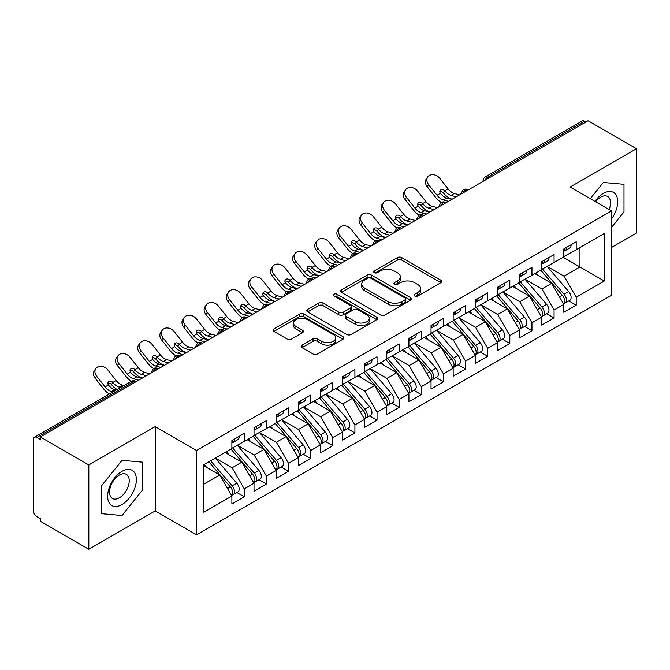 <?xml version="1.0" encoding="UTF-8"?>
<svg xmlns="http://www.w3.org/2000/svg" width="670" height="670" viewBox="0 0 670 670"><rect width="100%" height="100%" fill="white"/><g stroke="black" fill="none" stroke-linecap="round" stroke-linejoin="round"><path stroke-width="1" d="M414.722 296.006A2.152 1.24 0 0 0 417.762 296.006L440.843 282.681A3.074 1.776 0 0 0 441.739 281.425A3.074 1.776 0 0 0 440.843 280.177L401.749 257.598A3.074 1.776 0 0 0 397.402 257.598L374.321 270.923A2.152 1.24 0 0 0 373.692 271.802A2.152 1.24 0 0 0 374.321 272.682A2.152 1.24 0 0 0 377.369 272.682L380.351 270.956A9.832 5.678 0 0 1 394.253 270.956L397.511 272.841A9.832 5.678 0 0 1 400.392 276.852A9.832 5.678 0 0 1 397.511 280.864L394.521 282.589A2.152 1.24 0 0 0 393.893 283.469A2.152 1.24 0 0 0 394.521 284.348A2.152 1.24 0 0 0 397.561 284.348L400.551 282.623A9.832 5.678 0 0 1 414.454 282.623L417.712 284.499A9.832 5.678 0 0 1 420.593 288.51A9.832 5.678 0 0 1 417.712 292.53L414.722 294.247A2.152 1.24 0 0 0 414.094 295.127A2.152 1.24 0 0 0 414.722 296.006L414.722 294.247M302.053 345.134A3.074 1.776 0 0 0 301.148 346.39A3.074 1.776 0 0 0 302.053 347.638L313.016 353.978A3.074 1.776 0 0 0 317.362 353.978L342.99 339.179A3.074 1.776 0 0 0 343.894 337.923A3.074 1.776 0 0 0 342.99 336.667L303.895 314.096A3.074 1.776 0 0 0 299.549 314.096L273.921 328.895A3.074 1.776 0 0 0 273.025 330.151A3.074 1.776 0 0 0 273.921 331.399L287.17 339.053A3.074 1.776 0 0 0 291.517 339.053L302.48 332.722A3.074 1.776 0 0 0 303.384 331.466A3.074 1.776 0 0 0 302.48 330.209L295.914 326.416A8.216 4.74 0 0 1 293.51 323.066A8.216 4.74 0 0 1 298.577 318.677A8.216 4.74 0 0 1 307.53 319.707L333.275 334.565A8.216 4.74 0 0 1 335.678 337.923A8.216 4.74 0 0 1 330.603 342.303A8.216 4.74 0 0 1 321.65 341.273L317.362 338.802A3.074 1.776 0 0 0 313.016 338.802L302.053 345.134L302.053 347.638M611.492 247.49L636.5 233.051L636.5 148.732L588.042 120.751L40.359 436.949L40.359 439.503L36.817 437.46A4.69 2.714 -120 0 0 34.471 437.225A4.69 2.714 -120 0 0 33.5 439.378L33.5 510.925A4.69 2.714 -120 0 0 36.817 516.67L40.359 518.714L40.359 521.268L88.825 549.249L155.206 510.925L196.586 534.811L196.586 450.491L155.206 426.597L88.825 464.93L40.359 436.949M636.5 148.732L570.111 187.056L611.492 210.95L196.586 450.491M380.568 314.975A3.074 1.776 0 0 0 384.915 314.975L410.543 300.177A3.074 1.776 0 0 0 411.447 298.921A3.074 1.776 0 0 0 410.543 297.664L371.448 275.094A3.074 1.776 0 0 0 367.101 275.094L341.474 289.892A3.074 1.776 0 0 0 340.569 291.149A3.074 1.776 0 0 0 341.474 292.405L380.568 314.975M334.841 296.475A2.152 1.24 0 0 1 337.018 296.776L337.018 294.222L376.766 317.17A3.074 1.776 0 0 1 377.671 318.426A3.074 1.776 0 0 1 376.766 319.674L351.139 334.472A3.074 1.776 0 0 1 346.792 334.472L307.697 311.902L307.697 309.389A3.074 1.776 0 0 0 306.793 310.646A3.074 1.776 0 0 0 307.697 311.902M307.697 309.389L318.669 303.058A3.074 1.776 0 0 1 323.007 303.058L338.869 312.212A3.074 1.776 0 0 0 343.208 312.212L350.485 308.016A3.074 1.776 0 0 0 351.39 306.76A3.074 1.776 0 0 0 350.485 305.503L333.978 295.972A2.152 1.24 0 0 1 333.35 295.102A2.152 1.24 0 0 1 334.673 293.954A2.152 1.24 0 0 1 337.018 294.222M196.586 534.811L611.492 295.269L611.492 210.95M563.143 257.263L604.306 281.023L604.306 233.495L576.2 249.726L576.2 241.803L563.805 248.955L563.805 256.878L554.073 262.498L554.073 254.575L541.678 261.727L541.678 269.65L531.947 275.269L531.947 267.355L519.552 274.507L519.552 282.43L509.811 288.05L509.811 280.127L497.425 287.279L497.425 295.202L487.685 300.822L487.685 292.907L475.298 300.059L475.298 307.982L465.558 313.602L465.558 305.679L453.163 312.831L453.163 320.754L443.431 326.374L443.431 318.451L431.036 325.612L431.036 333.534L421.304 339.154L421.304 331.231L408.909 338.384L408.909 346.306L399.169 351.926L399.169 344.003L386.783 351.164L386.783 359.078L377.043 364.706L377.043 356.783L364.656 363.936L364.656 371.858L354.916 377.478L354.916 369.555L342.521 376.716L342.521 384.63L332.789 390.258L332.789 382.335L320.394 389.488L320.394 397.411L310.662 403.03L310.662 395.107L298.267 402.26L298.267 410.182L288.527 415.81L288.527 407.888L276.141 415.04L276.141 422.963L266.4 428.582L266.4 420.659L254.014 427.812L254.014 435.734L244.274 441.354L244.274 433.44L231.879 440.592L231.879 448.515L203.78 464.737L203.78 512.265L231.879 496.034L219.71 474.955L203.78 465.759M604.306 281.023L576.2 297.246L564.031 276.166L547.214 266.459M568.847 300.922L576.2 305.168L576.2 297.246M576.2 305.168L563.805 312.321L563.805 304.406L554.073 310.026L541.904 288.946L525.079 279.231M546.72 313.702L554.073 317.949L554.073 310.026M554.073 317.949L541.678 325.101L541.678 317.178L531.947 322.798L519.769 301.718L502.952 292.011M524.585 326.474L531.947 330.72L531.947 322.798M531.947 330.72L519.552 337.873L519.552 329.95L509.811 335.578L497.643 314.498L480.826 304.783M502.458 339.246L509.811 343.492L509.811 335.578M509.811 343.492L497.425 350.653L497.425 342.73L487.685 348.35L475.516 327.27L458.699 317.563M480.331 352.026L487.685 356.272L487.685 348.35M487.685 356.272L475.298 363.425L475.298 355.502L465.558 361.13L453.389 340.05L436.572 330.335M458.205 364.798L465.558 369.044L465.558 361.13M465.558 369.044L453.163 376.205L453.163 368.282L443.431 373.902L431.262 352.822L414.437 343.115M436.078 377.578L443.431 381.825L443.431 373.902M443.431 381.825L431.036 388.977L431.036 381.054L421.304 386.682L409.127 365.594L392.31 355.887M413.943 390.35L421.304 394.597L421.304 386.682M421.304 394.597L408.909 401.757L408.909 393.834L399.169 399.454L387 378.374L370.183 368.668L391.665 393.759L387.017 396.439A6.256 3.61 60 0 1 389.438 402.385A6.256 3.61 60 0 1 388.139 405.25A6.256 3.61 60 0 1 387.126 405.543M391.816 403.131L399.169 407.377L399.169 399.454M399.169 407.377L386.783 414.529L386.783 406.606L377.043 412.226L364.874 391.146L348.057 381.439M369.689 415.903L377.043 420.149L377.043 412.226M377.043 420.149L364.656 427.309L364.656 419.387L354.916 425.006L342.747 403.926L325.93 394.22L347.412 419.303L342.764 421.991A6.256 3.61 60 0 1 345.176 427.937A6.256 3.61 60 0 1 343.886 430.802A6.256 3.61 60 0 1 342.873 431.095M347.562 428.683L354.916 432.929L354.916 425.006M354.916 432.929L342.521 440.081L342.521 432.158L332.789 437.778L320.62 416.698L303.795 406.991M325.436 441.455L332.789 445.701L332.789 437.778M332.789 445.701L320.394 452.853L320.394 444.939L310.662 450.558L298.485 429.478L281.668 419.763M303.301 454.235L310.662 458.481L310.662 450.558M310.662 458.481L298.267 465.633L298.267 457.711L288.527 463.33L276.358 442.25L259.541 432.544M281.174 467.007L288.527 471.253L288.527 463.33M288.527 471.253L276.141 478.405L276.141 470.491L266.4 476.11L254.232 455.031L237.415 445.316M259.047 479.787L266.4 484.033L266.4 476.11M266.4 484.033L254.014 491.185L254.014 483.263L244.274 488.882L232.105 467.802L215.288 458.096M236.92 492.559L244.274 496.805L244.274 488.882M244.274 496.805L231.879 503.957L231.879 496.034M231.879 448.255L244.274 441.354M203.78 484.159L219.71 474.955M254.014 435.483L266.4 428.582M232.105 467.802L241.837 462.183L225.02 452.476M254.014 483.263L241.837 462.183M276.141 422.703L288.527 415.81M254.232 455.031L263.972 449.411L247.146 439.696M276.141 470.491L263.972 449.411M298.267 409.931L310.662 403.03M276.358 442.25L286.098 436.631L269.281 426.924M298.267 457.711L286.098 436.631M320.394 397.151L332.789 390.258M298.485 429.478L308.225 423.859L291.408 414.144M320.394 444.939L308.225 423.859M342.521 384.379L354.916 377.478M320.62 416.698L330.352 411.078L313.535 401.372M342.521 432.158L330.352 411.078M364.656 371.599L377.043 364.706M342.747 403.926L352.479 398.307L335.662 388.592M364.656 419.387L352.479 398.307M386.783 358.827L399.169 351.926M364.874 391.146L374.614 385.526L357.788 375.82M386.783 406.606L374.614 385.526M408.909 346.055L421.304 339.154M387 378.374L396.741 372.755L379.923 363.04M408.909 393.834L396.741 372.755M431.036 333.275L443.431 326.374M409.127 365.594L418.867 359.974L402.05 350.268M431.036 381.054L418.867 359.974M453.163 320.503L465.558 313.602M431.262 352.822L440.994 347.202L424.177 337.487M453.163 368.282L440.994 347.202M475.298 307.723L487.685 300.822M453.389 340.05L463.121 334.422L446.304 324.716M475.298 355.502L463.121 334.422M497.425 294.951L509.811 288.05M475.516 327.27L485.256 321.65L468.431 311.944M497.425 342.73L485.256 321.65M519.552 282.171L531.947 275.269M497.643 314.498L507.383 308.87L490.566 299.163M519.552 329.95L507.383 308.87M541.678 269.399L554.073 262.498M519.769 301.718L529.509 296.098L512.692 286.392M541.678 317.178L529.509 296.098M585.823 122.024L584.5 121.262L487.743 177.123L489.067 177.893M485.088 180.188A4.69 2.714 120 0 1 487.743 177.123A4.69 2.714 60 0 0 485.398 176.888L582.155 121.027A4.69 2.714 60 0 1 584.5 121.262M563.805 256.618L576.2 249.726M564.031 276.166L579.96 266.97L579.96 247.548L604.306 233.495M541.904 288.946L551.636 283.326L534.819 273.611M563.805 304.406L551.636 283.326M88.825 464.93L88.825 549.249M603.31 182.466L590.262 198.689L603.31 182.466L623.996 184.317L603.31 182.466M623.996 211.904L623.996 184.317L623.996 211.904L611.492 227.457L623.996 211.904M155.206 510.925L155.206 426.597M142.702 489.77L142.702 462.183L122.015 460.34L101.321 486.077L101.321 513.664L122.015 515.515L142.702 489.77L122.015 515.515L101.321 513.664L101.321 486.077L122.015 460.34L142.702 462.183L142.702 489.77M466.831 190.732L465.499 189.962A4.69 2.714 -120 0 0 463.154 189.727A4.69 2.714 -120 0 0 463.104 189.761L460.918 193.731A4.69 2.714 0 0 0 460.968 194.116M444.704 203.504L443.373 202.742A4.69 2.714 -120 0 0 441.028 202.508A4.69 2.714 -120 0 0 440.969 202.541L438.791 206.502A4.69 2.714 0 0 0 438.833 206.888M422.577 216.284L421.246 215.514A4.69 2.714 -120 0 0 418.901 215.279A4.69 2.714 -120 0 0 418.842 215.313L416.656 219.283A4.69 2.714 0 0 0 416.707 219.668M400.442 229.056L399.119 228.294A4.69 2.714 -120 0 0 396.774 228.06A4.69 2.714 -120 0 0 396.715 228.093L394.529 232.054A4.69 2.714 0 0 0 394.58 232.44M378.316 241.837L376.992 241.066A4.69 2.714 -120 0 0 374.639 240.832A4.69 2.714 -120 0 0 374.589 240.865L372.403 244.835A4.69 2.714 0 0 0 372.453 245.22M356.189 254.608L354.857 253.838A4.69 2.714 -120 0 0 352.512 253.612A4.69 2.714 -120 0 0 352.462 253.645L350.276 257.607A4.69 2.714 0 0 0 350.326 257.992M334.062 267.38L332.73 266.618A4.69 2.714 -120 0 0 330.385 266.384A4.69 2.714 -120 0 0 330.327 266.417L328.149 270.387A4.69 2.714 0 0 0 328.191 270.772M311.935 280.161L310.604 279.39A4.69 2.714 -120 0 0 308.259 279.164A4.69 2.714 -120 0 0 308.2 279.197L306.014 283.159A4.69 2.714 0 0 0 306.064 283.544M289.8 292.932L288.477 292.17A4.69 2.714 -120 0 0 286.132 291.936A4.69 2.714 -120 0 0 286.073 291.969L283.887 295.939A4.69 2.714 0 0 0 283.938 296.324M267.673 305.713L266.35 304.942A4.69 2.714 -120 0 0 263.997 304.716A4.69 2.714 -120 0 0 263.947 304.741L261.761 308.711A4.69 2.714 0 0 0 261.811 309.096M245.547 318.484L244.215 317.722A4.69 2.714 -120 0 0 241.87 317.488A4.69 2.714 -120 0 0 241.82 317.521L239.634 321.491A4.69 2.714 0 0 0 239.684 321.876M223.42 331.265L222.088 330.494A4.69 2.714 -120 0 0 219.743 330.26A4.69 2.714 -120 0 0 219.685 330.293L217.507 334.263A4.69 2.714 0 0 0 217.549 334.648M201.285 344.037L199.962 343.274A4.69 2.714 -120 0 0 197.617 343.04A4.69 2.714 -120 0 0 197.558 343.074L195.372 347.043A4.69 2.714 0 0 0 195.422 347.428M179.158 356.817L177.835 356.046A4.69 2.714 -120 0 0 175.49 355.812A4.69 2.714 -120 0 0 175.431 355.845L173.245 359.815A4.69 2.714 0 0 0 173.296 360.2M157.031 369.589L155.708 368.827A4.69 2.714 -120 0 0 153.355 368.592A4.69 2.714 -120 0 0 153.304 368.626L151.119 372.587A4.69 2.714 0 0 0 151.169 372.972M415.584 296.308L417.712 295.085A9.832 5.678 0 0 0 420.593 291.073L420.593 288.51M400.392 276.852L400.392 279.407A9.832 5.678 0 0 1 397.511 283.418L395.384 284.649M440.801 282.707L401.749 260.161A3.074 1.776 0 0 0 397.402 260.161L375.183 272.983M410.501 300.202L371.448 277.648A3.074 1.776 0 0 0 367.101 277.648L341.516 292.422M405.116 299.8A2.152 1.24 0 0 0 405.744 298.921A2.152 1.24 0 0 0 405.116 298.041L370.795 278.234A2.152 1.24 0 0 0 367.755 278.234L364.606 280.052A9.832 5.678 0 0 0 361.725 284.063A9.832 5.678 0 0 0 364.606 288.075L388.064 301.617A9.832 5.678 0 0 0 401.966 301.617L405.116 299.8L405.116 302.354A2.152 1.24 0 0 0 405.744 301.475L405.744 298.921M361.725 284.063L361.725 286.618A9.832 5.678 0 0 0 364.606 290.629L364.606 288.075M405.116 302.354L401.966 304.172A9.832 5.678 0 0 1 388.064 304.172L364.606 290.629M307.739 311.927L318.669 305.612L318.669 303.058M351.39 306.76L351.39 309.314A3.074 1.776 0 0 1 350.485 310.57L343.208 314.766A3.074 1.776 0 0 1 338.869 314.766L323.007 305.612A3.074 1.776 0 0 0 318.669 305.612M337.018 296.776L376.724 319.699M355.318 321.717A8.216 4.74 0 0 0 364.271 322.739A8.216 4.74 0 0 0 369.346 318.359A8.216 4.74 0 0 0 366.942 315.009L357.872 309.766A3.074 1.776 0 0 0 353.526 309.766L346.248 313.97A3.074 1.776 0 0 0 345.352 315.227A3.074 1.776 0 0 0 346.248 316.474L355.318 321.717L355.318 324.272A8.216 4.74 0 0 0 364.271 325.302A8.216 4.74 0 0 0 369.346 320.913L369.346 318.359M345.352 315.227L345.352 317.781A3.074 1.776 0 0 0 346.248 319.037L346.248 316.474M355.318 324.272L346.248 319.037M335.678 337.923L335.678 340.477A8.216 4.74 0 0 1 330.603 344.857A8.216 4.74 0 0 1 321.65 343.836L317.362 341.357A3.074 1.776 0 0 0 313.016 341.357L302.086 347.663M293.51 323.066L293.51 325.62A8.216 4.74 0 0 0 295.914 328.97L295.914 326.416M302.48 330.209L302.48 332.722L295.914 328.97M342.948 339.196L303.895 316.65A3.074 1.776 0 0 0 299.549 316.65L273.963 331.424M542.533 269.156L564.048 294.231A6.256 3.61 60 0 1 566.46 300.185A6.256 3.61 60 0 1 565.17 303.049L569.818 300.361A6.256 3.61 -120 0 0 571.108 297.497A6.256 3.61 -120 0 0 568.696 291.55L547.181 266.476M565.17 303.049A6.256 3.61 60 0 1 564.157 303.334M540.765 270.178L562.281 295.252A6.256 3.61 60 0 1 564.693 301.207A6.256 3.61 60 0 1 563.554 303.962M429.512 211.795A7.822 1.575 -21.6 0 0 429.06 212.022M538.672 275.839L536.117 272.866M563.805 251.384A6.256 3.61 -120 0 0 564.693 248.83A6.256 3.61 -120 0 0 564.684 248.453M564.157 250.965A6.256 3.61 -120 0 0 565.17 250.672A6.256 3.61 -120 0 0 566.46 247.808A6.256 3.61 -120 0 0 566.452 247.431M571.1 244.743A6.256 3.61 60 0 1 571.108 245.128A6.256 3.61 60 0 1 569.818 247.992L565.17 250.672M427.167 186.662A7.822 6.189 -143.8 0 1 426.38 178.848L427.854 176.838A7.822 6.189 36.2 0 0 428.632 184.652L427.167 186.662L435.567 197.273A15.645 9.037 -120 0 0 441.287 202.365M459.536 194.936L454.335 193.496A11.583 6.683 60 0 1 448.104 188.873L439.696 178.262A7.822 6.189 36.2 0 0 427.854 176.838M451.789 199.409L446.597 197.968A11.583 6.683 -120 0 1 440.517 193.546L440.366 193.345A3.132 2.479 -143.8 0 1 440.198 190.422A3.132 2.479 -143.8 0 1 440.827 189.87A3.132 2.479 -143.8 0 1 444.771 190.799L444.939 190.992A11.583 6.683 -120 0 0 451.019 195.414L454.335 193.496M448.473 201.327L443.272 199.886A11.583 6.683 60 0 1 437.033 195.263L428.632 184.652M456.22 196.854L451.019 195.414M444.939 190.992L443.306 192.801A3.132 2.479 36.2 0 0 439.805 191.679M443.473 193.002A15.645 9.037 -120 0 0 451.739 199.049L452.2 199.174M520.406 281.936L541.921 307.011A6.256 3.61 60 0 1 544.333 312.957A6.256 3.61 60 0 1 543.035 315.821L547.683 313.141A6.256 3.61 -120 0 0 548.981 310.277A6.256 3.61 -120 0 0 546.569 304.322L525.054 279.248M543.035 315.821A6.256 3.61 60 0 1 542.03 316.114M518.639 282.958L540.146 308.033A6.256 3.61 60 0 1 542.566 313.979A6.256 3.61 60 0 1 541.427 316.743M407.385 224.567A7.822 1.575 -21.6 0 0 406.933 224.793M516.545 288.611L513.99 285.638M498.279 294.708L519.786 319.783A6.256 3.61 60 0 1 522.206 325.729A6.256 3.61 60 0 1 520.908 328.602L525.556 325.913A6.256 3.61 -120 0 0 526.855 323.049A6.256 3.61 -120 0 0 524.434 317.103L502.927 292.028M520.908 328.602A6.256 3.61 60 0 1 519.895 328.886M496.512 295.73L518.019 320.804A6.256 3.61 60 0 1 520.439 326.751A6.256 3.61 60 0 1 519.3 329.514M385.25 237.347A7.822 1.575 -21.6 0 0 384.798 237.574M494.41 301.383L491.864 298.41M476.152 307.488L497.659 332.563A6.256 3.61 60 0 1 500.08 338.509A6.256 3.61 60 0 1 498.781 341.373L503.43 338.693A6.256 3.61 -120 0 0 504.728 335.829A6.256 3.61 -120 0 0 502.307 329.875L480.8 304.8M498.781 341.373A6.256 3.61 60 0 1 497.768 341.666M474.377 308.51L495.892 333.585A6.256 3.61 60 0 1 498.304 339.531A6.256 3.61 60 0 1 497.173 342.295M363.123 250.119A7.822 1.575 -21.6 0 0 362.671 250.346M472.283 314.163L469.737 311.19M454.026 320.26L475.532 345.335A6.256 3.61 60 0 1 477.953 351.281A6.256 3.61 60 0 1 476.655 354.145L481.303 351.465A6.256 3.61 -120 0 0 482.593 348.601A6.256 3.61 -120 0 0 480.181 342.655L458.665 317.58M476.655 354.145A6.256 3.61 60 0 1 475.641 354.438M452.25 321.282L473.765 346.356A6.256 3.61 60 0 1 476.177 352.303A6.256 3.61 60 0 1 475.038 355.067M340.997 262.9A7.822 1.575 -21.6 0 0 340.544 263.126M450.156 326.935L447.602 323.962M541.678 264.164A6.256 3.61 -120 0 0 542.566 261.61A6.256 3.61 -120 0 0 542.549 261.225M542.03 263.745A6.256 3.61 -120 0 0 543.035 263.452A6.256 3.61 -120 0 0 544.333 260.588A6.256 3.61 -120 0 0 544.325 260.203M548.973 257.523A6.256 3.61 60 0 1 548.981 257.9A6.256 3.61 60 0 1 547.683 260.772L543.035 263.452M405.032 199.434A7.822 6.189 -143.8 0 1 404.253 191.62L405.719 189.61A7.822 6.189 36.2 0 0 406.506 197.424L405.032 199.434L413.44 210.045A15.645 9.037 -120 0 0 419.16 215.145M437.409 207.717L432.209 206.276A11.583 6.683 60 0 1 425.969 201.653L417.569 191.034A7.822 6.189 36.2 0 0 405.719 189.61M429.663 212.189L424.462 210.749A11.583 6.683 -120 0 1 418.39 206.318L418.231 206.117A3.132 2.479 -143.8 0 1 418.072 203.194A3.132 2.479 -143.8 0 1 418.7 202.642A3.132 2.479 -143.8 0 1 422.644 203.571L422.812 203.764A11.583 6.683 -120 0 0 428.892 208.194L432.209 206.276M426.346 214.107L421.145 212.666A11.583 6.683 60 0 1 414.906 208.043L406.506 197.424M434.085 209.635L428.892 208.194M422.812 203.764L421.179 205.581A3.132 2.479 36.2 0 0 417.678 204.451M421.346 205.774A15.645 9.037 -120 0 0 429.612 211.82L430.073 211.955M519.552 276.936A6.256 3.61 -120 0 0 520.439 274.382A6.256 3.61 -120 0 0 520.423 274.005M519.895 276.517A6.256 3.61 -120 0 0 520.908 276.224A6.256 3.61 -120 0 0 522.206 273.36A6.256 3.61 -120 0 0 522.198 272.983M526.838 270.295A6.256 3.61 60 0 1 526.855 270.68A6.256 3.61 60 0 1 525.556 273.544L520.908 276.224M382.905 212.206A7.822 6.189 -143.8 0 1 382.126 204.4L383.592 202.39A7.822 6.189 36.2 0 0 384.379 210.204L382.905 212.206L391.314 222.825A15.645 9.037 -120 0 0 397.034 227.917M415.283 220.489L410.082 219.048A11.583 6.683 60 0 1 403.843 214.425L395.442 203.814A7.822 6.189 36.2 0 0 383.592 202.39M407.536 224.961L402.335 223.52A11.583 6.683 -120 0 1 396.255 219.098L396.104 218.897A3.132 2.479 -143.8 0 1 395.945 215.975A3.132 2.479 -143.8 0 1 396.565 215.422A3.132 2.479 -143.8 0 1 400.518 216.351L400.685 216.544A11.583 6.683 -120 0 0 406.765 220.966L410.082 219.048M404.211 226.879L399.019 225.438A11.583 6.683 60 0 1 392.779 220.815L384.379 210.204M411.958 222.406L406.765 220.966M400.685 216.544L399.052 218.353A3.132 2.479 36.2 0 0 395.551 217.231M399.211 218.554A15.645 9.037 -120 0 0 407.486 224.601L407.946 224.726M497.425 289.716A6.256 3.61 -120 0 0 498.304 287.162A6.256 3.61 -120 0 0 498.296 286.777M497.768 289.289A6.256 3.61 -120 0 0 498.781 289.005A6.256 3.61 -120 0 0 500.08 286.14A6.256 3.61 -120 0 0 500.063 285.755M504.711 283.075A6.256 3.61 60 0 1 504.728 283.452A6.256 3.61 60 0 1 503.43 286.316L498.781 289.005M360.778 224.986A7.822 6.189 -143.8 0 1 359.999 217.172L361.465 215.162A7.822 6.189 36.2 0 0 362.244 222.976L360.778 224.986L369.178 235.597A15.645 9.037 -120 0 0 374.907 240.689M393.148 233.269L387.955 231.828A11.583 6.683 60 0 1 381.716 227.205L373.316 216.586A7.822 6.189 36.2 0 0 361.465 215.162M385.409 237.741L380.208 236.301A11.583 6.683 -120 0 1 374.128 231.87L373.977 231.669A3.132 2.479 -143.8 0 1 373.818 228.746A3.132 2.479 -143.8 0 1 374.438 228.194A3.132 2.479 -143.8 0 1 378.391 229.123L378.558 229.316A11.583 6.683 -120 0 0 384.639 233.746L387.955 231.828M382.084 239.659L376.892 238.21A11.583 6.683 60 0 1 370.652 233.587L362.244 222.976M389.831 235.187L384.639 233.746M378.558 229.316L376.917 231.133A3.132 2.479 36.2 0 0 373.425 230.003M377.084 231.326A15.645 9.037 -120 0 0 385.359 237.373L385.82 237.498M475.298 302.488A6.256 3.61 -120 0 0 476.177 299.934A6.256 3.61 -120 0 0 476.169 299.557M475.641 302.07A6.256 3.61 -120 0 0 476.655 301.776A6.256 3.61 -120 0 0 477.953 298.912A6.256 3.61 -120 0 0 477.936 298.535M482.584 295.847A6.256 3.61 60 0 1 482.593 296.232A6.256 3.61 60 0 1 481.303 299.096L476.655 301.776M338.651 237.758A7.822 6.189 -143.8 0 1 337.864 229.952L339.338 227.942A7.822 6.189 36.2 0 0 340.117 235.756L338.651 237.758L347.052 248.377A15.645 9.037 -120 0 0 352.772 253.469M371.021 246.041L365.828 244.6A11.583 6.683 60 0 1 359.589 239.977L351.18 229.366A7.822 6.189 36.2 0 0 339.338 227.942M363.274 250.513L358.082 249.072A11.583 6.683 -120 0 1 352.001 244.651L351.851 244.45A3.132 2.479 -143.8 0 1 351.691 241.527A3.132 2.479 -143.8 0 1 352.311 240.974A3.132 2.479 -143.8 0 1 356.256 241.903L356.423 242.096A11.583 6.683 -120 0 0 362.503 246.518L365.828 244.6M359.958 252.431L354.765 250.99A11.583 6.683 60 0 1 348.526 246.367L340.117 235.756M367.704 247.959L362.503 246.518M356.423 242.096L354.79 243.905A3.132 2.479 36.2 0 0 351.298 242.783M354.958 244.106A15.645 9.037 -120 0 0 363.232 250.153L363.684 250.278M611.492 218.981A20.343 11.742 120 0 0 617.037 197.173A20.343 11.742 120 0 0 603.31 193.446A20.343 11.742 120 0 0 594.935 201.385M609.114 209.568A13.928 8.04 120 0 0 607.648 196.477A13.928 8.04 120 0 0 600.688 197.173A13.928 8.04 120 0 0 595.588 201.762M122.015 504.535A20.343 11.742 120 0 0 136.395 479.619A20.343 11.742 120 0 0 122.015 471.32A20.343 11.742 120 0 0 107.627 496.227A20.343 11.742 120 0 0 122.015 504.535M119.394 497.785A13.928 8.04 120 0 0 128.489 485.516A13.928 8.04 120 0 0 126.354 474.352A13.928 8.04 120 0 0 119.394 475.047A13.928 8.04 120 0 0 110.299 487.316A13.928 8.04 120 0 0 112.434 498.472A13.928 8.04 120 0 0 119.394 497.785M431.89 333.04L453.406 358.115A6.256 3.61 60 0 1 455.818 364.061A6.256 3.61 60 0 1 454.528 366.925L459.176 364.246A6.256 3.61 -120 0 0 460.466 361.373A6.256 3.61 -120 0 0 458.054 355.427L436.538 330.352M454.528 366.925A6.256 3.61 60 0 1 453.515 367.219M430.123 334.062L451.639 359.137A6.256 3.61 60 0 1 454.051 365.083A6.256 3.61 60 0 1 452.912 367.847M318.87 275.672A7.822 1.575 -21.6 0 0 318.418 275.898M428.029 339.715L425.475 336.742M453.163 315.269A6.256 3.61 -120 0 0 454.051 312.714A6.256 3.61 -120 0 0 454.042 312.329M453.515 314.841A6.256 3.61 -120 0 0 454.528 314.557A6.256 3.61 -120 0 0 455.818 311.692A6.256 3.61 -120 0 0 455.809 311.307M460.457 308.627A6.256 3.61 60 0 1 460.466 309.004A6.256 3.61 60 0 1 459.176 311.868L454.528 314.557M316.525 250.538A7.822 6.189 -143.8 0 1 315.738 242.724L317.212 240.714A7.822 6.189 36.2 0 0 317.99 248.528L316.525 250.538L324.925 261.149A15.645 9.037 -120 0 0 330.645 266.241M348.894 258.821L343.693 257.38A11.583 6.683 60 0 1 337.462 252.758L329.054 242.138A7.822 6.189 36.2 0 0 317.212 240.714M341.147 263.293L335.955 261.853A11.583 6.683 -120 0 1 329.875 257.422L329.724 257.221A3.132 2.479 -143.8 0 1 329.556 254.298A3.132 2.479 -143.8 0 1 330.184 253.746A3.132 2.479 -143.8 0 1 334.129 254.675L334.297 254.868A11.583 6.683 -120 0 0 340.377 259.29L343.693 257.38M337.831 265.211L332.63 263.762A11.583 6.683 60 0 1 326.391 259.139L317.99 248.528M345.578 260.739L340.377 259.29M334.297 254.868L332.663 256.685A3.132 2.479 36.2 0 0 329.163 255.555M332.831 256.878A15.645 9.037 -120 0 0 341.097 262.925L341.558 263.05M409.764 345.812L431.279 370.887A6.256 3.61 60 0 1 433.691 376.833A6.256 3.61 60 0 1 432.393 379.697L437.041 377.017A6.256 3.61 -120 0 0 438.339 374.153A6.256 3.61 -120 0 0 435.927 368.207L414.412 343.132M432.393 379.697A6.256 3.61 60 0 1 431.38 379.991M407.997 346.834L429.504 371.909A6.256 3.61 60 0 1 431.924 377.855A6.256 3.61 60 0 1 430.785 380.619M296.743 288.452A7.822 1.575 -21.6 0 0 296.291 288.678M405.903 352.487L403.348 349.514M387.637 358.584L409.144 383.659A6.256 3.61 60 0 1 411.564 389.613A6.256 3.61 60 0 1 410.266 392.478L414.914 389.789A6.256 3.61 -120 0 0 416.212 386.925A6.256 3.61 -120 0 0 413.792 380.979L392.285 355.904M410.266 392.478A6.256 3.61 60 0 1 409.253 392.762M385.87 359.606L407.377 384.68A6.256 3.61 60 0 1 409.797 390.635A6.256 3.61 60 0 1 408.658 393.399M274.608 301.224A7.822 1.575 -21.6 0 0 274.156 301.45M383.768 365.267L381.222 362.294M388.139 405.25L392.788 402.57A6.256 3.61 -120 0 0 394.086 399.705A6.256 3.61 -120 0 0 391.665 393.759M363.735 372.386L385.25 397.461A6.256 3.61 60 0 1 387.662 403.407A6.256 3.61 60 0 1 386.531 406.171M252.481 314.004A7.822 1.575 -21.6 0 0 252.029 314.23M361.641 378.039L359.095 375.066M365.51 371.364L387.017 396.439M431.036 328.04A6.256 3.61 -120 0 0 431.924 325.486A6.256 3.61 -120 0 0 431.907 325.109M431.38 327.622A6.256 3.61 -120 0 0 432.393 327.328A6.256 3.61 -120 0 0 433.691 324.464A6.256 3.61 -120 0 0 433.683 324.079M438.331 321.399A6.256 3.61 60 0 1 438.339 321.784A6.256 3.61 60 0 1 437.041 324.649L432.393 327.328M294.39 263.31A7.822 6.189 -143.8 0 1 293.611 255.496L295.076 253.495A7.822 6.189 36.2 0 0 295.864 261.308L294.39 263.31L302.798 273.93A15.645 9.037 -120 0 0 308.518 279.022M326.767 271.593L321.567 270.152A11.583 6.683 60 0 1 315.327 265.529L306.927 254.918A7.822 6.189 36.2 0 0 295.076 253.495M319.021 276.065L313.82 274.625A11.583 6.683 -120 0 1 307.748 270.203L307.589 269.993A3.132 2.479 -143.8 0 1 307.43 267.079A3.132 2.479 -143.8 0 1 308.058 266.518A3.132 2.479 -143.8 0 1 312.002 267.447L312.17 267.648A11.583 6.683 -120 0 0 318.25 272.07L321.567 270.152M315.704 277.983L310.503 276.543A11.583 6.683 60 0 1 304.264 271.92L295.864 261.308M323.442 273.511L318.25 272.07M312.17 267.648L310.537 269.457A3.132 2.479 36.2 0 0 307.036 268.335M310.704 269.65A15.645 9.037 -120 0 0 318.97 275.705L319.431 275.831M408.909 340.821A6.256 3.61 -120 0 0 409.797 338.266A6.256 3.61 -120 0 0 409.78 337.881M409.253 340.394A6.256 3.61 -120 0 0 410.266 340.109A6.256 3.61 -120 0 0 411.564 337.245A6.256 3.61 -120 0 0 411.556 336.859M416.196 334.179A6.256 3.61 60 0 1 416.212 334.556A6.256 3.61 60 0 1 414.914 337.42L410.266 340.109M272.263 276.09A7.822 6.189 -143.8 0 1 271.484 268.276L272.95 266.266A7.822 6.189 36.2 0 0 273.737 274.08L272.263 276.09L280.671 286.701A15.645 9.037 -120 0 0 286.392 291.793M304.641 284.373L299.44 282.933A11.583 6.683 60 0 1 293.2 278.31L284.8 267.69A7.822 6.189 36.2 0 0 272.95 266.266M296.894 288.845L291.693 287.405A11.583 6.683 -120 0 1 285.613 282.974L285.462 282.774A3.132 2.479 -143.8 0 1 285.303 279.851A3.132 2.479 -143.8 0 1 285.923 279.298A3.132 2.479 -143.8 0 1 289.875 280.228L290.043 280.42A11.583 6.683 -120 0 0 296.123 284.842L299.44 282.933M293.569 290.755L288.376 289.314A11.583 6.683 60 0 1 282.137 284.691L273.737 274.08M301.316 286.291L296.123 284.842M290.043 280.42L288.401 282.238A3.132 2.479 36.2 0 0 284.909 281.107M288.569 282.43A15.645 9.037 -120 0 0 296.844 288.477L297.304 288.603M386.783 353.592A6.256 3.61 -120 0 0 387.662 351.038A6.256 3.61 -120 0 0 387.654 350.653M387.126 353.174A6.256 3.61 -120 0 0 388.139 352.881A6.256 3.61 -120 0 0 389.438 350.016A6.256 3.61 -120 0 0 389.421 349.631M394.069 346.951A6.256 3.61 60 0 1 394.086 347.336A6.256 3.61 60 0 1 392.788 350.201L388.139 352.881M250.136 288.862A7.822 6.189 -143.8 0 1 249.357 281.048L250.823 279.047A7.822 6.189 36.2 0 0 251.602 286.852L250.136 288.862L258.536 299.482A15.645 9.037 -120 0 0 264.265 304.574M282.505 297.145L277.313 295.704A11.583 6.683 60 0 1 271.074 291.082L262.673 280.47A7.822 6.189 36.2 0 0 250.823 279.047M274.767 301.617L269.566 300.177A11.583 6.683 -120 0 1 263.486 295.755L263.335 295.545A3.132 2.479 -143.8 0 1 263.176 292.631A3.132 2.479 -143.8 0 1 263.796 292.07A3.132 2.479 -143.8 0 1 267.749 292.999L267.916 293.2A11.583 6.683 -120 0 0 273.997 297.622L277.313 295.704M271.442 303.535L266.25 302.095A11.583 6.683 60 0 1 260.01 297.472L251.602 286.852M279.189 299.063L273.997 297.622M267.916 293.2L266.275 295.009A3.132 2.479 36.2 0 0 262.782 293.879M266.442 295.202A15.645 9.037 -120 0 0 274.717 301.257L275.177 301.383M343.383 384.136L364.89 409.211A6.256 3.61 60 0 1 367.311 415.166A6.256 3.61 60 0 1 366.013 418.03L370.661 415.341A6.256 3.61 -120 0 0 371.951 412.477A6.256 3.61 -120 0 0 369.538 406.531L348.023 381.456M366.013 418.03A6.256 3.61 60 0 1 364.999 418.315M341.608 385.158L363.123 410.233A6.256 3.61 60 0 1 365.535 416.187A6.256 3.61 60 0 1 364.396 418.951M230.354 326.776A7.822 1.575 -21.6 0 0 229.902 327.002M339.514 390.819L336.96 387.846M364.656 366.373A6.256 3.61 -120 0 0 365.535 363.818A6.256 3.61 -120 0 0 365.527 363.433M364.999 365.946A6.256 3.61 -120 0 0 366.013 365.661A6.256 3.61 -120 0 0 367.311 362.788A6.256 3.61 -120 0 0 367.294 362.411M371.942 359.731A6.256 3.61 60 0 1 371.951 360.108A6.256 3.61 60 0 1 370.661 362.972L366.013 365.661M228.009 301.642A7.822 6.189 -143.8 0 1 227.222 293.828L228.696 291.819A7.822 6.189 36.2 0 0 229.475 299.632L228.009 301.642L236.409 312.253A15.645 9.037 -120 0 0 242.13 317.346M260.379 309.925L255.186 308.485A11.583 6.683 60 0 1 248.947 303.853L240.538 293.242A7.822 6.189 36.2 0 0 228.696 291.819M252.632 314.397L247.439 312.949A11.583 6.683 -120 0 1 241.359 308.527L241.208 308.326A3.132 2.479 -143.8 0 1 241.049 305.403A3.132 2.479 -143.8 0 1 241.669 304.85A3.132 2.479 -143.8 0 1 245.614 305.78L245.781 305.972A11.583 6.683 -120 0 0 251.861 310.394L255.186 308.485M249.315 316.307L244.123 314.866A11.583 6.683 60 0 1 237.884 310.243L229.475 299.632M257.062 311.835L251.861 310.394M245.781 305.972L244.148 307.79A3.132 2.479 36.2 0 0 240.656 306.659M244.316 307.982A15.645 9.037 -120 0 0 252.59 314.029L253.042 314.155M343.886 430.802L348.526 428.122A6.256 3.61 -120 0 0 349.824 425.257A6.256 3.61 -120 0 0 347.412 419.303M319.481 397.938L340.997 423.013A6.256 3.61 60 0 1 343.409 428.959A6.256 3.61 60 0 1 342.269 431.723M208.228 339.548A7.822 1.575 -21.6 0 0 207.775 339.774M317.387 403.591L314.833 400.618M321.248 396.916L342.764 421.991M342.521 379.145A6.256 3.61 -120 0 0 343.409 376.59A6.256 3.61 -120 0 0 343.4 376.205M342.873 378.726A6.256 3.61 -120 0 0 343.886 378.433A6.256 3.61 -120 0 0 345.176 375.569A6.256 3.61 -120 0 0 345.167 375.183M349.815 372.503A6.256 3.61 60 0 1 349.824 372.889A6.256 3.61 60 0 1 348.526 375.753L343.886 378.433M205.883 314.414A7.822 6.189 -143.8 0 1 205.095 306.6L206.569 304.599A7.822 6.189 36.2 0 0 207.348 312.404L205.883 314.414L214.283 325.025A15.645 9.037 -120 0 0 220.003 330.126M238.252 322.697L233.051 321.257A11.583 6.683 60 0 1 226.82 316.634L218.412 306.022A7.822 6.189 36.2 0 0 206.569 304.599M230.505 327.169L225.313 325.729A11.583 6.683 -120 0 1 219.232 321.307L219.082 321.097A3.132 2.479 -143.8 0 1 218.914 318.183A3.132 2.479 -143.8 0 1 219.542 317.622A3.132 2.479 -143.8 0 1 223.487 318.552L223.654 318.753A11.583 6.683 -120 0 0 229.735 323.175L233.051 321.257M227.189 329.087L221.988 327.647A11.583 6.683 60 0 1 215.748 323.024L207.348 312.404M234.935 324.615L229.735 323.175M223.654 318.753L222.021 320.562A3.132 2.479 36.2 0 0 218.521 319.431M222.189 320.754A15.645 9.037 -120 0 0 230.455 326.809L230.916 326.935M299.122 409.688L320.637 434.763A6.256 3.61 60 0 1 323.049 440.718A6.256 3.61 60 0 1 321.751 443.582L326.399 440.894A6.256 3.61 -120 0 0 327.697 438.029A6.256 3.61 -120 0 0 325.285 432.083L303.77 407.008M321.751 443.582A6.256 3.61 60 0 1 320.737 443.867M297.354 410.71L318.861 435.785A6.256 3.61 60 0 1 321.282 441.739A6.256 3.61 60 0 1 320.143 444.503M186.101 352.328A7.822 1.575 -21.6 0 0 185.649 352.554M295.252 416.372L292.706 413.398M320.394 391.925A6.256 3.61 -120 0 0 321.282 389.362A6.256 3.61 -120 0 0 321.265 388.985M320.737 391.498A6.256 3.61 -120 0 0 321.751 391.213A6.256 3.61 -120 0 0 323.049 388.34A6.256 3.61 -120 0 0 323.041 387.964M327.689 385.275A6.256 3.61 60 0 1 327.697 385.66A6.256 3.61 60 0 1 326.399 388.525L321.751 391.213M183.748 327.195A7.822 6.189 -143.8 0 1 182.969 319.381L184.434 317.371A7.822 6.189 36.2 0 0 185.221 325.185L183.748 327.195L192.156 337.806A15.645 9.037 -120 0 0 197.876 342.898M216.125 335.477L210.924 334.029A11.583 6.683 60 0 1 204.685 329.406L196.285 318.794A7.822 6.189 36.2 0 0 184.434 317.371M208.378 339.941L203.178 338.501A11.583 6.683 -120 0 1 197.106 334.079L196.947 333.878A3.132 2.479 -143.8 0 1 196.787 330.955A3.132 2.479 -143.8 0 1 197.416 330.402A3.132 2.479 -143.8 0 1 201.36 331.332L201.528 331.524A11.583 6.683 -120 0 0 207.608 335.946L210.924 334.029M205.062 341.859L199.861 340.419A11.583 6.683 60 0 1 193.622 335.796L185.221 325.185M212.8 337.387L207.608 335.946M201.528 331.524L199.895 333.342A3.132 2.479 36.2 0 0 196.394 332.211M200.062 333.534A15.645 9.037 -120 0 0 208.328 339.581L208.789 339.707M276.995 422.469L298.502 447.543A6.256 3.61 60 0 1 300.922 453.49A6.256 3.61 60 0 1 299.624 456.354L304.272 453.674A6.256 3.61 -120 0 0 305.57 450.81A6.256 3.61 -120 0 0 303.15 444.855L281.643 419.78M299.624 456.354A6.256 3.61 60 0 1 298.611 456.647M275.228 423.49L296.735 448.565A6.256 3.61 60 0 1 299.155 454.511A6.256 3.61 60 0 1 298.016 457.275M163.966 365.1A7.822 1.575 -21.6 0 0 163.514 365.326M273.125 429.143L270.579 426.17M298.267 404.697A6.256 3.61 -120 0 0 299.155 402.142A6.256 3.61 -120 0 0 299.138 401.757M298.611 404.278A6.256 3.61 -120 0 0 299.624 403.985A6.256 3.61 -120 0 0 300.922 401.121A6.256 3.61 -120 0 0 300.914 400.735M305.553 398.055A6.256 3.61 60 0 1 305.57 398.441A6.256 3.61 60 0 1 304.272 401.305L299.624 403.985M161.621 339.966A7.822 6.189 -143.8 0 1 160.842 332.153L162.308 330.142A7.822 6.189 36.2 0 0 163.095 337.956L161.621 339.966L170.029 350.578A15.645 9.037 -120 0 0 175.749 355.678M193.999 348.249L188.798 346.809A11.583 6.683 60 0 1 182.558 342.186L174.158 331.575A7.822 6.189 36.2 0 0 162.308 330.142M186.252 352.722L181.051 351.281A11.583 6.683 -120 0 1 174.97 346.859L174.82 346.65A3.132 2.479 -143.8 0 1 174.661 343.735A3.132 2.479 -143.8 0 1 175.28 343.174A3.132 2.479 -143.8 0 1 179.233 344.104L179.401 344.296A11.583 6.683 -120 0 0 185.481 348.727L188.798 346.809M182.927 354.639L177.734 353.199A11.583 6.683 60 0 1 171.495 348.576L163.095 337.956M190.674 350.167L185.481 348.727M179.401 344.296L177.759 346.114A3.132 2.479 36.2 0 0 174.267 344.983M177.927 346.306A15.645 9.037 -120 0 0 186.201 352.353L186.662 352.487M254.868 435.24L276.375 460.315A6.256 3.61 60 0 1 278.795 466.261A6.256 3.61 60 0 1 277.497 469.134L282.145 466.446A6.256 3.61 -120 0 0 283.444 463.581A6.256 3.61 -120 0 0 281.023 457.635L259.516 432.56M277.497 469.134A6.256 3.61 60 0 1 276.484 469.419M253.093 436.262L274.608 461.337A6.256 3.61 60 0 1 277.02 467.292A6.256 3.61 60 0 1 275.889 470.047M141.839 377.88A7.822 1.575 -21.6 0 0 141.387 378.106M250.999 441.924L248.453 438.951M276.141 417.469A6.256 3.61 -120 0 0 277.02 414.914A6.256 3.61 -120 0 0 277.012 414.537M276.484 417.05A6.256 3.61 -120 0 0 277.497 416.757A6.256 3.61 -120 0 0 278.795 413.892A6.256 3.61 -120 0 0 278.779 413.516M283.427 410.827A6.256 3.61 60 0 1 283.444 411.213A6.256 3.61 60 0 1 282.145 414.077L277.497 416.757M139.494 352.747A7.822 6.189 -143.8 0 1 138.715 344.933L140.181 342.923A7.822 6.189 36.2 0 0 140.96 350.737L139.494 352.747L147.894 363.358A15.645 9.037 -120 0 0 153.623 368.45M171.863 361.021L166.671 359.581A11.583 6.683 60 0 1 160.431 354.958L152.031 344.347A7.822 6.189 36.2 0 0 140.181 342.923M164.125 365.493L158.924 364.053A11.583 6.683 -120 0 1 152.844 359.631L152.693 359.43A3.132 2.479 -143.8 0 1 152.534 356.507A3.132 2.479 -143.8 0 1 153.154 355.954A3.132 2.479 -143.8 0 1 157.107 356.884L157.274 357.077A11.583 6.683 -120 0 0 163.354 361.498L166.671 359.581M160.8 367.411L155.608 365.971A11.583 6.683 60 0 1 149.368 361.348L140.96 350.737M168.547 362.939L163.354 361.498M157.274 357.077L155.633 358.885A3.132 2.479 36.2 0 0 152.14 357.763M155.8 359.087A15.645 9.037 -120 0 0 164.075 365.133L164.535 365.259M232.741 448.021L254.248 473.095A6.256 3.61 60 0 1 256.669 479.042A6.256 3.61 60 0 1 255.371 481.906L260.019 479.226A6.256 3.61 -120 0 0 261.308 476.362A6.256 3.61 -120 0 0 258.896 470.407L237.381 445.332M255.371 481.906A6.256 3.61 60 0 1 254.357 482.199M230.966 449.042L252.481 474.117A6.256 3.61 60 0 1 254.893 480.063A6.256 3.61 60 0 1 253.754 482.827M228.872 454.695L226.318 451.722M254.014 430.249A6.256 3.61 -120 0 0 254.893 427.695A6.256 3.61 -120 0 0 254.885 427.309M254.357 429.83A6.256 3.61 -120 0 0 255.371 429.537A6.256 3.61 -120 0 0 256.669 426.673A6.256 3.61 -120 0 0 256.652 426.288M261.3 423.608A6.256 3.61 60 0 1 261.308 423.984A6.256 3.61 60 0 1 260.019 426.857L255.371 429.537M117.367 365.519A7.822 6.189 -143.8 0 1 116.58 357.705L118.054 355.695A7.822 6.189 36.2 0 0 118.833 363.509L117.367 365.519L125.767 376.13A15.645 9.037 -120 0 0 131.488 381.23M149.737 373.801L144.544 372.361A11.583 6.683 60 0 1 138.305 367.738L129.896 357.118A7.822 6.189 36.2 0 0 118.054 355.695M141.99 378.274L136.797 376.833A11.583 6.683 -120 0 1 130.717 372.403L130.566 372.202A3.132 2.479 -143.8 0 1 130.399 369.279A3.132 2.479 -143.8 0 1 131.027 368.726A3.132 2.479 -143.8 0 1 134.971 369.656L135.139 369.848A11.583 6.683 -120 0 0 141.219 374.279L144.544 372.361M138.673 380.192L133.481 378.751A11.583 6.683 60 0 1 127.241 374.128L118.833 363.509M146.42 375.719L141.219 374.279M135.139 369.848L133.506 371.666A3.132 2.479 36.2 0 0 130.014 370.535M133.673 371.858A15.645 9.037 -120 0 0 141.948 377.905L142.4 378.039M210.606 460.793L232.122 485.867A6.256 3.61 60 0 1 234.534 491.814A6.256 3.61 60 0 1 233.244 494.686L237.884 491.998A6.256 3.61 -120 0 0 239.182 489.133A6.256 3.61 -120 0 0 236.77 483.187L215.254 458.113M233.244 494.686A6.256 3.61 60 0 1 232.23 494.971M208.839 461.814L230.346 486.889A6.256 3.61 60 0 1 232.766 492.835A6.256 3.61 60 0 1 231.627 495.599M206.745 467.467L204.191 464.494M231.879 443.021A6.256 3.61 -120 0 0 232.766 440.466A6.256 3.61 -120 0 0 232.758 440.09M232.23 442.602A6.256 3.61 -120 0 0 233.244 442.309A6.256 3.61 -120 0 0 234.534 439.445A6.256 3.61 -120 0 0 234.525 439.068M239.173 436.379A6.256 3.61 60 0 1 239.182 436.765A6.256 3.61 60 0 1 237.884 439.629L233.244 442.309M95.24 378.29A7.822 6.189 -143.8 0 1 94.453 370.485L95.927 368.475A7.822 6.189 36.2 0 0 96.706 376.289L95.24 378.29L103.641 388.91A15.645 9.037 -120 0 0 109.352 393.993M123.958 385.56L122.409 385.133A11.583 6.683 60 0 1 116.178 380.51L107.77 369.899A7.822 6.189 36.2 0 0 95.927 368.475M116.212 390.032L114.67 389.605A11.583 6.683 -120 0 1 108.59 385.183L108.439 384.982A3.132 2.479 -143.8 0 1 108.272 382.059A3.132 2.479 -143.8 0 1 108.9 381.506A3.132 2.479 -143.8 0 1 112.845 382.436L113.012 382.629A11.583 6.683 -120 0 0 119.092 387.051L122.409 385.133M112.895 391.95L111.346 391.523A11.583 6.683 60 0 1 105.106 386.9L96.706 376.289M120.642 387.478L119.092 387.051M113.012 382.629L111.379 384.438A3.132 2.479 36.2 0 0 107.878 383.315M111.547 384.639A15.645 9.037 -120 0 0 117.099 389.521M134.905 382.369L133.573 381.599L36.817 437.46M136.278 381.573L135.926 381.364A4.69 2.714 120 0 0 133.573 381.599A4.69 2.714 -120 0 0 131.228 381.364L34.471 437.225M468.204 189.937L467.853 189.727A4.69 2.714 120 0 0 465.499 189.962A4.69 2.714 120 0 0 462.953 192.968M446.078 202.708L445.718 202.508A4.69 2.714 120 0 0 443.373 202.742A4.69 2.714 120 0 0 440.827 205.74M423.951 215.489L423.591 215.279A4.69 2.714 120 0 0 421.246 215.514A4.69 2.714 120 0 0 418.7 218.521M401.816 228.261L401.464 228.06A4.69 2.714 120 0 0 399.119 228.294A4.69 2.714 120 0 0 396.573 231.292M379.689 241.041L379.337 240.832A4.69 2.714 120 0 0 376.992 241.066A4.69 2.714 120 0 0 374.446 244.073M357.562 253.813L357.21 253.612A4.69 2.714 120 0 0 354.857 253.838A4.69 2.714 120 0 0 352.311 256.845M335.435 266.593L335.075 266.384A4.69 2.714 120 0 0 332.73 266.618A4.69 2.714 120 0 0 330.184 269.616M313.309 279.365L312.949 279.164A4.69 2.714 120 0 0 310.604 279.39A4.69 2.714 120 0 0 308.058 282.397M291.174 292.145L290.822 291.936A4.69 2.714 120 0 0 288.477 292.17A4.69 2.714 120 0 0 285.931 295.168M269.047 304.917L268.695 304.716A4.69 2.714 120 0 0 266.35 304.942A4.69 2.714 120 0 0 263.804 307.949M246.92 317.689L246.568 317.488A4.69 2.714 120 0 0 244.215 317.722A4.69 2.714 120 0 0 241.669 320.721M224.793 330.469L224.433 330.26A4.69 2.714 120 0 0 222.088 330.494A4.69 2.714 120 0 0 219.542 333.501M202.667 343.241L202.306 343.04A4.69 2.714 120 0 0 199.962 343.274A4.69 2.714 120 0 0 197.416 346.273M180.531 356.021L180.18 355.812A4.69 2.714 120 0 0 177.835 356.046A4.69 2.714 120 0 0 175.289 359.053M158.405 368.793L158.053 368.592A4.69 2.714 120 0 0 155.708 368.827A4.69 2.714 120 0 0 153.162 371.825M417.712 295.085L417.712 292.53M394.521 284.348L394.521 282.589M397.511 283.418L397.511 280.864M374.321 272.682L374.321 270.923M397.402 260.161L397.402 257.598M401.749 260.161L401.749 257.598M440.843 282.681L440.843 280.177M341.474 292.405L341.474 289.892M367.101 277.648L367.101 275.094M371.448 277.648L371.448 275.094M410.543 300.177L410.543 297.664M388.064 304.172L388.064 301.617M401.966 304.172L401.966 301.617M323.007 305.612L323.007 303.058M338.869 314.766L338.869 312.212M343.208 314.766L343.208 312.212M350.485 310.57L350.485 308.016M376.766 319.674L376.766 317.17M313.016 341.357L313.016 338.802M317.362 341.357L317.362 338.802M321.65 343.836L321.65 341.273M273.921 331.399L273.921 328.895M299.549 316.65L299.549 314.096M303.895 316.65L303.895 314.096M342.99 339.179L342.99 336.667M562.281 295.252L559.467 296.877M568.696 291.55L564.048 294.231M443.272 199.886L446.597 197.968M444.771 190.799L448.104 188.873M437.033 195.263L440.366 193.345M540.146 308.033L537.332 309.657M546.569 304.322L541.921 307.011M518.019 320.804L515.205 322.429M524.434 317.103L519.786 319.783M495.892 333.585L493.078 335.209M502.307 329.875L497.659 332.563M473.765 346.356L470.951 347.981M480.181 342.655L475.532 345.335M421.145 212.666L424.462 210.749M422.644 203.571L425.969 201.653M414.906 208.043L418.231 206.117M399.019 225.438L402.335 223.52M400.518 216.351L403.843 214.425M392.779 220.815L396.104 218.897M376.892 238.21L380.208 236.301M378.391 229.123L381.716 227.205M370.652 233.587L373.977 231.669M354.765 250.99L358.082 249.072M356.256 241.903L359.589 239.977M348.526 246.367L351.851 244.45M451.639 359.137L448.825 360.753M458.054 355.427L453.406 358.115M332.63 263.762L335.955 261.853M334.129 254.675L337.462 252.758M326.391 259.139L329.724 257.221M429.504 371.909L426.69 373.533M435.927 368.207L431.279 370.887M407.377 384.68L404.563 386.305M413.792 380.979L409.144 383.659M385.25 397.461L382.436 399.085M310.503 276.543L313.82 274.625M312.002 267.447L315.327 265.529M304.264 271.92L307.589 269.993M288.376 289.314L291.693 287.405M289.875 280.228L293.2 278.31M282.137 284.691L285.462 282.774M266.25 302.095L269.566 300.177M267.749 292.999L271.074 291.082M260.01 297.472L263.335 295.545M363.123 410.233L360.309 411.857M369.538 406.531L364.89 409.211M244.123 314.866L247.439 312.949M245.614 305.78L248.947 303.853M237.884 310.243L241.208 308.326M340.997 423.013L338.183 424.638M221.988 327.647L225.313 325.729M223.487 318.552L226.82 316.634M215.748 323.024L219.082 321.097M318.861 435.785L316.047 437.409M325.285 432.083L320.637 434.763M199.861 340.419L203.178 338.501M201.36 331.332L204.685 329.406M193.622 335.796L196.947 333.878M296.735 448.565L293.921 450.19M303.15 444.855L298.502 447.543M177.734 353.199L181.051 351.281M179.233 344.104L182.558 342.186M171.495 348.576L174.82 346.65M274.608 461.337L271.794 462.962M281.023 457.635L276.375 460.315M155.608 365.971L158.924 364.053M157.107 356.884L160.431 354.958M149.368 361.348L152.693 359.43M252.481 474.117L249.667 475.742M258.896 470.407L254.248 473.095M133.481 378.751L136.797 376.833M134.971 369.656L138.305 367.738M127.241 374.128L130.566 372.202M230.346 486.889L227.54 488.514M236.77 483.187L232.122 485.867M111.346 391.523L114.67 389.605M112.845 382.436L116.178 380.51M105.106 386.9L108.439 384.982M467.853 189.727A4.69 4.69 0 0 0 463.154 189.727M485.398 176.888A4.69 4.69 0 0 0 483.045 180.959M445.718 202.508A4.69 4.69 0 0 0 441.028 202.508M423.591 215.279A4.69 4.69 0 0 0 418.901 215.279M438.791 206.502L438.791 206.921M401.464 228.06A4.69 4.69 0 0 0 396.774 228.06M379.337 240.832A4.69 4.69 0 0 0 374.639 240.832M394.529 232.054L394.529 232.473M357.21 253.612A4.69 4.69 0 0 0 352.512 253.612M335.075 266.384A4.69 4.69 0 0 0 330.385 266.384M350.276 257.607L350.276 258.025M312.949 279.164A4.69 4.69 0 0 0 308.259 279.164M290.822 291.936A4.69 4.69 0 0 0 286.132 291.936M306.014 283.159L306.014 283.578M268.695 304.716A4.69 4.69 0 0 0 263.997 304.716M246.568 317.488A4.69 4.69 0 0 0 241.87 317.488M224.433 330.26A4.69 4.69 0 0 0 219.743 330.26M202.306 343.04A4.69 4.69 0 0 0 197.617 343.04M180.18 355.812A4.69 4.69 0 0 0 175.49 355.812M158.053 368.592A4.69 4.69 0 0 0 153.355 368.592M135.926 381.364A4.69 4.69 0 0 0 131.228 381.364M151.119 372.587L151.119 373.006"/></g></svg>
